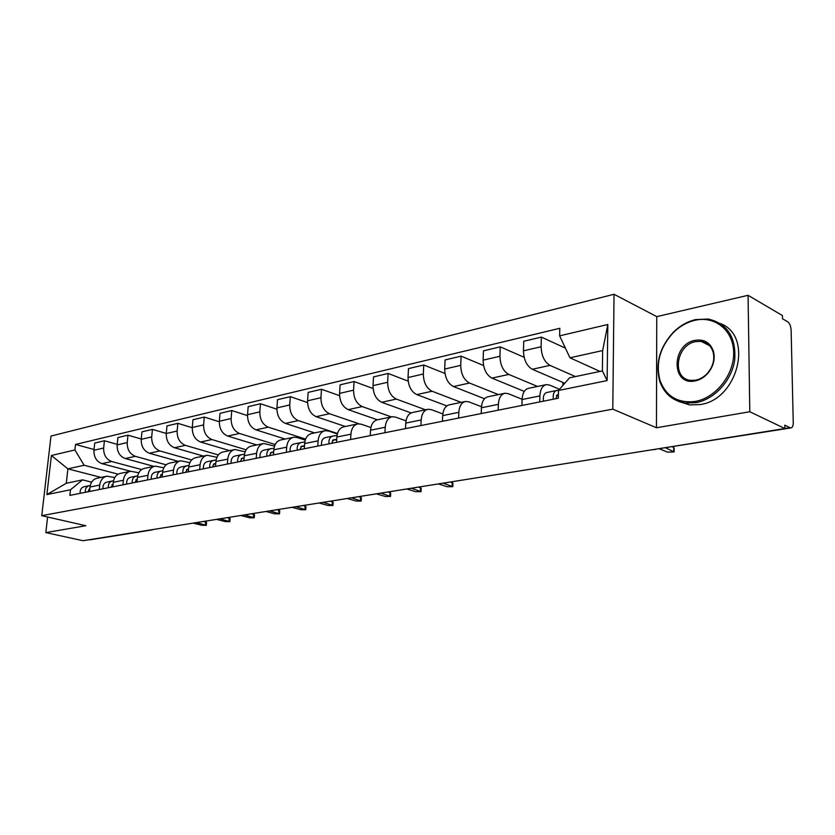 <?xml version="1.0" encoding="UTF-8"?>
<svg xmlns="http://www.w3.org/2000/svg" width="835" height="835" viewBox="0 0 835 835"><rect width="100%" height="100%" fill="white"/><g stroke="black" fill="none" stroke-linecap="round" stroke-linejoin="round"><path stroke-width="1.25" d="M749.799 411.738L748.066 295.308L656.759 316.622L614.038 294.285L50.998 436.058L41.75 515.675L612.786 409.15L656.456 427.76L749.799 411.738L784.869 428.543L83.02 540.715L45.831 532.594L85.859 525.716L41.75 515.675M748.066 295.308L782.447 315.546L782.52 318.772L787.676 321.788C789.691 323.354 790.839 326.141 791.121 330.138L793.25 422.667C793.229 425.819 792.467 427.562 790.964 427.896L653.868 449.48M90.159 539.786L88.907 539.775M47.616 517.011L45.831 532.594M784.869 428.532L790.046 427.708L784.796 425.172L784.869 428.543M790.046 427.708L790.964 427.896M575.44 376.575L549.994 365.386C544.43 362.046 541.477 355.825 541.122 346.734L541.362 337.1L523.712 341.285L523.451 350.825C523.775 359.833 526.728 365.98 532.302 369.268L564.794 383.255M545.798 384.726L528.618 388.306C524.683 389.256 522.501 392.993 522.084 399.527L539.901 395.915C540.297 389.319 542.458 385.551 546.382 384.601L549.545 385.06L559.523 389.287M539.901 395.915L539.754 401.917M565.41 348.132L541.362 337.1M522.084 399.527L521.917 405.466M537.5 386.448L508.776 374.424C503.181 371.21 500.238 365.156 499.935 356.263L500.238 346.849L483.444 350.836L483.11 360.156C483.392 368.966 486.325 374.946 491.94 378.119L524.265 391.396M498.182 410.183L498.38 404.328C498.819 397.877 501.031 394.183 504.998 393.222L508.181 393.65L522.094 399.266M562.957 382.461L562.894 385.436M524.15 357.296L500.238 346.849M504.413 393.348L488.089 396.75C484.102 397.711 481.878 401.374 481.419 407.762L481.211 413.565M498.422 394.6L469.52 383.035C463.895 379.925 460.962 374.028 460.722 365.344L461.087 356.138L445.076 359.937L444.69 369.06C444.909 377.66 447.842 383.495 453.468 386.553L484.509 398.744M458.613 418.053L458.843 412.333C459.333 406.029 461.578 402.397 465.586 401.437L468.8 401.833L481.482 406.718M483.569 365.521L461.087 356.138M465.001 401.562L449.48 404.798C445.462 405.758 443.197 409.359 442.686 415.6L442.446 421.268M461.129 402.366L432.081 391.239C426.445 388.244 423.533 382.493 423.335 374.007L423.752 364.999L408.482 368.621L408.033 377.545C408.211 385.958 411.123 391.646 416.769 394.6L446.829 405.914M420.913 425.558L421.174 419.953C421.706 413.795 423.982 410.236 428.021 409.265L431.257 409.63L442.832 413.909M444.961 373.475L423.752 364.999M427.426 409.39L412.657 412.469C408.607 413.44 406.311 416.968 405.768 423.074L405.497 428.626M425.485 409.797L396.354 399.078C390.696 396.176 387.795 390.571 387.649 382.263L388.118 373.454L373.527 376.909L373.036 385.645C373.172 393.88 376.063 399.433 381.72 402.293L411.123 412.928M384.945 432.707L385.238 427.238C385.801 421.205 388.108 417.709 392.179 416.738L395.414 417.072L406.019 420.84M408.179 381.146L388.118 373.454M391.573 416.863L377.493 419.796C373.422 420.767 371.105 424.232 370.531 430.213L370.218 435.64M391.396 416.905L362.202 406.572C356.545 403.764 353.664 398.295 353.56 390.164L354.071 381.522L340.116 384.841L339.584 393.4C339.678 401.458 342.548 406.864 348.205 409.641L377.41 419.817M350.596 439.544L350.919 434.179C351.514 428.282 353.842 424.848 357.923 423.877L361.179 424.19L370.886 427.51M373.099 388.546L354.071 381.522M357.328 424.003L343.884 426.8C339.803 427.77 337.455 431.184 336.86 437.029L336.526 442.341M359.04 423.804L329.533 413.732C323.886 411.018 321.016 405.674 320.943 397.711L321.506 389.256L308.146 392.419L307.572 400.81C307.635 408.701 310.484 413.993 316.141 416.675L345.356 426.497M317.759 446.078L318.104 440.828C318.719 435.045 321.078 431.674 325.17 430.703L328.426 430.996L337.34 433.929M339.584 395.686L321.506 389.256M324.564 430.829L311.737 433.501C307.645 434.471 305.276 437.822 304.65 443.552L304.295 448.76M337.455 433.511L298.252 420.6C292.605 417.959 289.766 412.74 289.735 404.944L290.329 396.646L277.533 399.683L276.917 407.908C276.949 415.642 279.777 420.809 285.424 423.408L314.628 432.906M286.332 452.33L286.697 447.184C287.344 441.517 289.714 438.208 293.816 437.237L297.072 437.509L305.266 440.118M307.541 402.564L290.329 396.646M293.21 437.363L280.946 439.92C276.844 440.89 274.464 444.178 273.817 449.794L273.431 454.898M305.62 439.074L268.275 427.165C262.639 424.608 259.821 419.504 259.821 411.864L260.447 403.743L248.172 406.645L247.536 414.713C247.525 422.291 250.343 427.343 255.969 429.868L285.142 439.043M256.22 458.321L256.616 453.28C257.284 447.727 259.664 444.47 263.766 443.5L274.558 446.067M276.876 409.202L260.447 403.743M263.161 443.625L251.429 446.078C247.327 447.038 244.937 450.274 244.269 455.774L243.862 460.774M275.216 444.502L239.52 433.48C233.904 430.996 231.107 426.007 231.128 418.512L231.786 410.538L220.012 413.335L219.344 421.237C219.302 428.668 222.089 433.615 227.704 436.068L256.825 444.951M227.36 464.062L227.767 459.114C228.456 453.676 230.857 450.472 234.959 449.512L245.146 451.808M247.484 415.59L231.786 410.538M234.353 449.637L223.112 451.975C219.02 452.935 216.62 456.119 215.921 461.515L215.503 466.421M246.148 449.794L211.913 439.534C206.318 437.112 203.542 432.238 203.583 424.89L204.272 417.062L192.958 419.744L192.269 427.51C192.207 434.795 194.972 439.638 200.567 442.018L229.604 450.618M199.669 469.573L200.097 464.719C200.797 459.375 203.197 456.234 207.299 455.273L216.933 457.329M219.302 421.758L204.272 417.062M206.694 455.399L195.933 457.643C191.831 458.592 189.43 461.724 188.72 467.026L188.282 471.838M218.321 454.939L185.391 445.347C179.807 442.999 177.051 438.218 177.135 431.017L177.845 423.335L166.969 425.913L166.249 433.532C166.165 440.682 168.91 445.42 174.473 447.737L203.427 456.077M173.075 474.864L173.513 470.105C174.233 464.865 176.644 461.765 180.725 460.805L189.858 462.663M192.248 427.708L177.845 423.335M180.13 460.93L169.797 463.081C165.716 464.041 163.305 467.12 162.574 472.318L162.136 477.036M191.674 459.949L159.882 450.942C154.329 448.656 151.594 443.98 151.688 436.903L152.429 429.367L141.96 431.852L141.219 439.325C141.115 446.349 143.839 450.983 149.381 453.248L178.231 461.327M147.503 479.948L147.962 475.282C148.693 470.136 151.104 467.078 155.185 466.128L163.848 467.798M166.259 433.448L152.429 429.367M154.59 466.254L144.674 468.32C140.593 469.27 138.192 472.297 137.451 477.411L136.992 482.045M166.134 464.824L135.333 456.327C129.801 454.104 127.097 449.522 127.212 442.571L127.974 435.171L117.902 437.561L117.14 444.898C117.015 451.798 119.708 456.348 125.229 458.54L153.964 466.389M122.922 484.843L123.382 480.261C124.133 475.198 126.544 472.203 130.615 471.253L138.829 472.756M141.261 438.991L127.974 435.171M130.01 471.378L120.49 473.361C116.43 474.311 114.019 477.286 113.268 482.306L112.798 486.857M141.637 469.562L111.702 461.515C106.191 459.344 103.509 454.845 103.644 448.03L104.417 440.755L94.72 443.061L93.938 450.274C93.791 457.048 96.463 461.505 101.964 463.644L130.563 471.264M99.25 489.55L99.73 485.052C100.482 480.083 102.893 477.129 106.953 476.18L114.771 477.536M117.192 444.335L104.417 440.755M106.348 476.305L97.204 478.215C93.155 479.154 90.744 482.087 89.982 487.024L89.502 491.491M569.95 357.798L559.627 335.847L607.807 324.502L607.128 380.583L558.469 390.488L569.564 377.806L602.39 370.928L602.651 350.564L569.95 357.798L600.021 371.429M101.077 477.411L67.896 468.852L66.278 483.277L82.55 479.864L70.474 489.78L69.848 495.395L558.312 398.222L558.469 390.488M70.474 489.78L46.885 494.581L51.394 455.503L74.91 449.961L84.147 465.252L67.896 468.852L51.394 455.503M559.627 335.847L559.794 328.291L75.526 444.439L74.91 449.961M614.038 294.285L612.786 409.15M656.759 316.622L656.456 427.76M118.132 474.176L84.147 465.252M82.55 479.864L91.6 482.16M94.021 449.501L75.526 444.439M607.807 324.502L602.651 350.564M607.128 380.583L602.39 370.928M66.278 483.277L46.885 494.581M558.385 394.673L557.446 394.809L555.807 398.723M556.423 395.477L558.375 395.185M558.73 390.195L556.663 390.498C553.908 391.364 552.801 394.266 553.313 399.214M556.35 390.561L546.8 392.502C544.044 393.368 542.917 396.26 543.428 401.186M672.53 446.808L674.137 448.051L674.148 451.422M659.546 448.875L667.551 452.152L674.148 451.923L665.745 447.894M694.95 320.296C686.777 322.237 679.46 326.464 672.989 332.988C659.827 347.652 655.517 363.517 660.047 380.572C666.184 396.521 677.947 403.462 695.325 401.416C715.71 397.94 734.132 374.821 733.683 352.652C733.537 330.42 714.958 315.515 694.95 320.296M695.889 402.689L685.472 403.034C672.759 401.019 664.19 393.776 659.765 381.313C655.131 363.862 659.546 347.621 673.01 332.612C679.638 325.932 687.132 321.6 695.503 319.607L708.247 319.022C727.348 323.552 736.178 337.194 734.716 359.948C731.836 380.52 714.405 399.464 695.889 402.689M695.044 340.336C704.406 338.947 710.595 342.767 713.601 351.817C715.219 359.467 713.278 366.659 707.767 373.37C704.145 377.41 699.96 379.915 695.231 380.896C671.069 386.386 671.121 344.511 695.044 340.336M695.785 380.165C700.283 379.226 704.249 376.846 707.694 373.015C712.923 366.628 714.77 359.802 713.236 352.537C711.378 346.16 707.37 342.433 701.223 341.379L695.607 341.619C675.891 344.886 671.455 378.85 690.66 380.353L695.785 380.165M720.542 323.604C753.911 336.004 737.806 399.975 699.981 404.578L689.574 404.923L678.427 401.343M336.714 439.335L333.416 439.847L331.589 443.322M332.476 440.327L336.693 439.659M337.027 435.442L332.748 436.1C329.867 436.955 328.614 439.534 328.99 443.844M332.413 436.173L325.306 437.613C322.425 438.469 321.172 441.037 321.538 445.326M450.43 481.993L452.914 483.256L452.789 486.356M438.396 483.914L447.362 486.753L452.779 486.669L443.176 483.152M304.493 445.786L301.696 446.224L299.848 449.637M300.767 446.673L304.472 446.088M304.838 441.976L301.038 442.56C298.158 443.406 296.884 445.942 297.25 450.159M300.715 442.623L293.92 444.011C291.029 444.857 289.766 447.383 290.11 451.578M418.659 487.076L421.184 488.298L421.049 491.356M406.781 488.966L415.767 491.721L421.028 491.648L411.363 488.235M273.65 451.965L271.312 452.34L269.454 455.691M270.394 452.768L273.63 452.257M274.005 448.228L270.665 448.75C267.774 449.595 266.501 452.079 266.845 456.202M270.342 448.812L263.839 450.138C260.948 450.983 259.675 453.457 260.009 457.57M388.129 491.951L390.686 493.151L390.529 496.167M376.397 493.829L385.405 496.491L390.519 496.439L380.802 493.12M244.102 457.883L242.171 458.196L240.303 461.484M241.273 458.603L244.07 458.154M244.467 454.219L241.545 454.678C238.653 455.513 237.37 457.956 237.693 462.005M241.221 454.741L235 456.014C232.109 456.849 230.825 459.281 231.138 463.31M358.768 496.648L361.367 497.817L361.19 500.791M347.193 498.495L356.201 501.083L361.179 501.042L351.42 497.817M215.754 463.571L214.219 463.811L212.34 467.047M213.332 464.208L215.733 463.822M216.14 459.97L213.603 460.367C210.712 461.202 209.428 463.602 209.731 467.569M213.269 460.44L207.31 461.651C204.429 462.486 203.135 464.876 203.437 468.821M330.514 501.157L333.144 502.305L332.956 505.238M319.074 502.983L328.092 505.499L332.946 505.478L323.155 502.336M188.543 469.019L187.364 469.218L185.474 472.391M186.497 469.594L188.512 469.27M188.94 465.492L186.758 465.836C183.877 466.661 182.583 469.019 182.875 472.913M186.435 465.899L180.715 467.068C177.834 467.892 176.54 470.241 176.832 474.113M303.303 505.509L305.954 506.626L305.756 509.517M292.01 507.315L301.017 509.757L305.746 509.736L295.934 506.688M162.397 474.27L161.552 474.405L159.662 477.526M160.706 474.771L162.376 474.499M162.804 470.794L160.967 471.086C158.086 471.911 156.792 474.228 157.063 478.048M160.633 471.159L155.153 472.276C152.273 473.09 150.978 475.407 151.25 479.207M277.084 509.705L279.756 510.79L279.548 513.65M265.927 511.479L274.924 513.859L279.537 513.849L269.715 510.874M137.264 479.311L134.832 482.473M135.896 479.739L137.243 479.52M137.681 475.898L136.147 476.148C133.276 476.962 131.982 479.238 132.243 482.985M135.823 476.211L130.552 477.286C127.692 478.1 126.388 480.365 126.649 484.102M251.794 513.744L254.487 514.809L254.268 517.627M240.772 515.508L249.748 517.815L254.257 517.815L244.425 514.924M113.069 484.154L110.93 487.222M112.005 484.54L113.049 484.363M113.508 480.814L112.266 481.012C109.395 481.816 108.101 484.06 108.352 487.734M111.932 481.075L106.88 482.108C104.02 482.912 102.715 485.145 102.966 488.809M227.391 517.648L230.105 518.681L229.875 521.468M216.505 519.38L225.46 521.625L229.865 521.645L220.023 518.817M89.669 488.851L87.905 491.805M89.001 489.153L89.763 489.028M90.232 485.542L89.251 485.699C86.402 486.502 85.097 488.705 85.337 492.316M88.927 485.761L84.053 486.753C81.204 487.556 79.909 489.759 80.15 493.349M203.823 521.405L206.548 522.428L206.318 525.173M193.062 523.127L202.007 525.309L206.308 525.34L196.476 522.585M101.964 463.644L111.702 461.515M125.229 458.54L135.333 456.327M149.381 453.248L159.882 450.942M174.473 447.737L185.391 445.347M200.567 442.018L211.913 439.534M227.704 436.068L239.52 433.48M255.969 429.868L268.275 427.165M285.424 423.408L298.252 420.6M316.141 416.675L329.533 413.732M348.205 409.641L362.202 406.572M381.72 402.293L396.354 399.078M416.769 394.6L432.081 391.239M453.468 386.553L469.52 383.035M491.94 378.119L508.776 374.424M532.302 369.268L549.994 365.386M113.268 482.306L123.382 480.261M137.451 477.411L147.962 475.282M162.574 472.318L173.513 470.105M188.72 467.026L200.097 464.719M215.921 461.515L227.767 459.114M244.269 455.774L256.616 453.28M273.817 449.794L286.697 447.184M304.65 443.552L318.104 440.828M336.86 437.029L350.919 434.179M370.531 430.213L385.238 427.238M405.768 423.074L421.174 419.953M442.686 415.6L458.843 412.333M481.419 407.762L498.38 404.328M89.982 487.024L99.73 485.052M117.14 444.898L127.212 442.571M141.219 439.325L151.688 436.903M166.249 433.532L177.135 431.017M192.269 427.51L203.583 424.89M219.344 421.237L231.128 418.512M247.536 414.713L259.821 411.864M276.917 407.908L289.735 404.944M307.572 400.81L320.943 397.711M339.584 393.4L353.56 390.164M373.036 385.645L387.649 382.263M408.033 377.545L423.335 374.007M444.69 369.06L460.722 365.344M483.11 360.156L499.935 356.263M523.451 350.825L541.122 346.734M93.938 450.274L103.644 448.03M153.943 529.38L151.417 529.787M655.058 449.595L653.033 449.616M673.741 451.182L673.73 447.309M452.132 486.012L452.267 482.588M420.349 491.001L420.506 487.64M389.809 495.802L389.976 492.504M360.438 500.415L360.616 497.18M332.163 504.862L332.372 501.678M304.942 509.141L305.161 506.02M278.713 513.264L278.932 510.195M253.412 517.23L253.642 514.224M228.988 521.071L229.228 518.107M205.41 524.777L205.66 521.865M152.44 529.849L89.919 539.827M660.047 380.572L659.765 381.313M713.236 352.537L713.601 351.817M701.223 341.379L709.677 345.784M689.574 404.923L685.472 403.034"/></g></svg>
